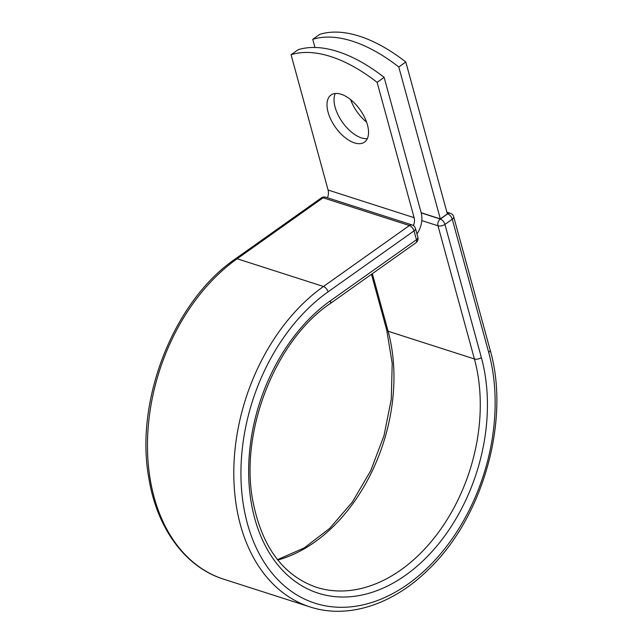 <?xml version="1.0" encoding="UTF-8"?>
<svg xmlns="http://www.w3.org/2000/svg" width="643" height="643" viewBox="0 0 643 643"><rect width="100%" height="100%" fill="white"/><g stroke="black" fill="none" stroke-linecap="round" stroke-linejoin="round"><path stroke-width="0.96" d="M366.574 122.098A28.895 15.111 54.6 0 1 350.644 99.641M341.12 94.224A28.895 15.111 -125.4 0 0 331.057 94.987A28.895 15.111 -125.4 0 0 331 119.823A28.895 15.111 -125.4 0 0 354.43 142.883A28.895 15.111 -125.4 0 0 364.493 142.119A28.895 15.111 -125.4 0 0 364.541 117.283A28.895 15.111 -125.4 0 0 341.12 94.224M335.26 93.468A28.895 15.111 -125.4 0 0 339.97 118.441A28.895 15.111 -125.4 0 0 361.454 137.899A28.895 15.111 -125.4 0 0 367.314 138.647M384.136 77.369L377.111 82.36A147.424 77.088 -125.4 0 0 291.07 54.719L298.103 49.728A147.424 77.088 54.6 0 1 384.136 77.369L421.157 212.68A19.716 13.776 -72.2 0 1 416.953 233.931M291.07 54.719L328.091 190.031A9.605 6.711 -72.2 0 1 327.456 197.763M377.111 82.36L414.124 217.672A9.605 6.711 -72.2 0 1 413.417 225.597M440.334 218.893L398.781 66.985L405.805 62.001L447.367 213.91L440.334 218.893L421.173 212.737M405.805 62.001A147.424 77.088 -125.4 0 0 319.772 34.36L312.739 39.344A147.424 77.088 -125.4 0 1 398.781 66.985M314.966 47.469L312.739 39.344M414.124 217.672L328.091 190.031M309.974 606.904A178.593 124.83 -72.2 0 1 233.996 463.683A178.593 124.83 -72.2 0 1 323.461 286.489A5.056 2.644 54.6 0 1 328.067 291.85A173.538 121.302 -72.2 0 0 247.386 523.555A173.538 121.302 -72.2 0 0 408.016 584.085A173.538 121.302 -72.2 0 0 488.696 352.388A5.056 2.468 164.7 0 0 490.127 349.945C510.526 419.879 483.15 517.39 428.648 569.32C393.106 604.685 347.75 619.394 309.974 606.904L223.651 579.166A178.593 124.83 -72.2 0 1 147.673 435.946A178.593 124.83 -72.2 0 1 237.138 258.759L323.091 197.787A5.056 2.644 -125.4 0 0 321.331 197.923L235.378 258.888A5.056 2.644 54.6 0 1 237.138 258.759L323.461 286.489L409.414 225.524L323.091 197.787A5.056 3.537 107.8 0 1 325.8 197.232A5.056 5.056 0 0 0 321.331 197.923M328.067 291.85L414.02 230.885A5.056 2.644 -125.4 0 0 409.414 225.524A5.056 3.537 107.8 0 1 412.123 224.962L325.8 197.232M329.98 303.737C275.389 340.629 239.694 431.236 252.723 500.334C261.613 546.454 282.799 575.421 316.292 587.252A157.953 110.403 -72.2 0 0 441.741 527.782A157.953 110.403 -72.2 0 0 474.413 358.963A5.056 2.468 164.7 0 0 481.374 357.58A163.009 113.94 -72.2 0 1 405.588 575.22A163.009 113.94 -72.2 0 1 254.708 518.362A163.009 113.94 -72.2 0 1 330.494 300.715A5.056 2.644 54.6 0 1 329.98 303.737L415.925 242.765A5.056 2.644 -125.4 0 0 416.447 239.751L414.02 230.885A5.056 2.468 -15.3 0 0 415.45 228.442A5.056 5.056 0 0 0 412.123 224.962M330.494 300.715L416.447 239.751A5.056 2.468 -15.3 0 0 417.878 237.307L415.45 228.442M490.127 349.945L453.693 216.771A5.056 2.468 164.7 0 1 452.262 219.215L444.94 224.407A5.056 2.468 164.7 0 1 437.987 225.789L474.413 358.963L388.091 331.233A157.953 110.403 -72.2 0 1 277.808 560.005M372.345 273.677L388.091 331.233A5.056 2.468 164.7 0 1 386.732 330.076L392.198 363.359L391.282 399.247L383.992 435.697L370.746 470.652L352.292 502.135L329.69 528.369L304.268 547.9L277.535 559.659M488.696 352.388L452.262 219.215A5.056 2.644 54.6 0 0 447.657 213.854L447.319 213.741M481.374 357.58L444.94 224.407A5.056 2.644 54.6 0 0 440.334 219.046L447.657 213.854A5.056 3.537 107.8 0 1 450.365 213.291L446.893 212.174M421.213 212.897L440.334 219.046A5.056 3.537 107.8 0 0 437.987 225.789L421.792 220.589M223.651 579.166C185.385 567.239 156.964 528.385 148.887 478.432C134.451 400.822 173.747 300.828 235.378 258.888M386.732 330.076L371.469 274.304M415.925 242.765A5.056 5.056 0 0 0 417.878 237.307M453.693 216.771A5.056 5.056 0 0 0 450.365 213.291"/></g></svg>
